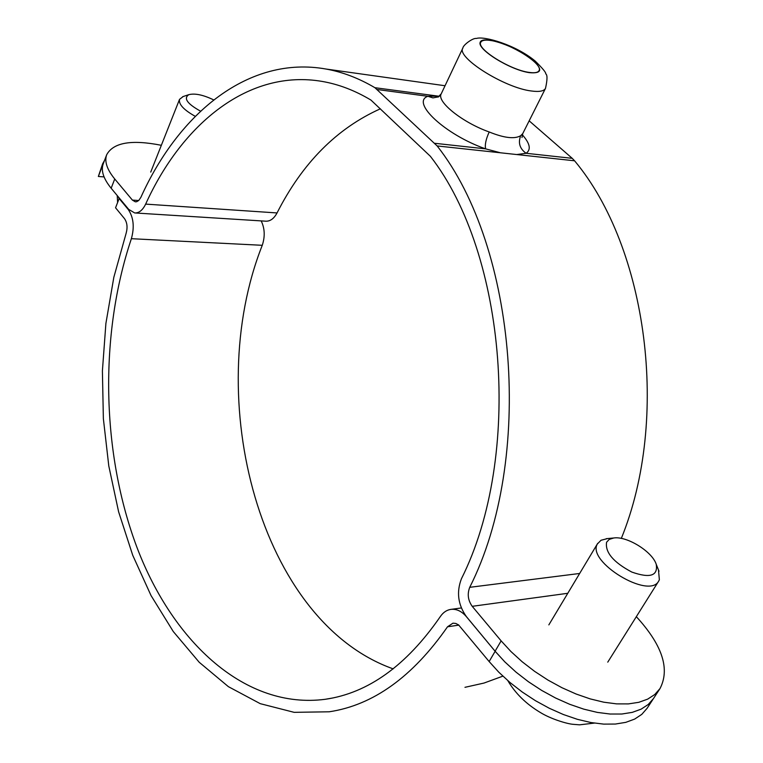 <?xml version="1.0" encoding="UTF-8"?>
<svg xmlns="http://www.w3.org/2000/svg" width="763" height="763" viewBox="0 0 763 763"><rect width="100%" height="100%" fill="white"/><g stroke="black" fill="none" stroke-linecap="round" stroke-linejoin="round"><path stroke-width="1.14" d="M636.323 616.695L638.669 619.26C662.78 646.49 669.885 669.599 659.985 688.598L654.74 694.54L647.634 699.156L638.793 702.313L628.378 703.906L616.628 703.877L603.791 702.198L590.171 698.889L576.103 694.015L561.921 687.701L547.987 680.091L534.634 671.373L522.178 661.769L510.933 651.526L501.138 640.882L472.221 606.318C467.977 600.376 467.147 594.043 469.731 587.319C534.367 459.479 517.295 247.651 437.151 145.943L374.91 87.697C358.782 78.198 342.473 71.98 325.973 69.032C249.358 55.289 179.181 112.361 140.85 197.388L138.761 200.459L136.653 201.718L135.337 201.833L132.39 200.087L114.736 178.981C106.963 169.481 104.283 161.394 106.696 154.727L103.234 163.845C100.792 170.578 103.434 178.704 111.16 188.242L128.728 209.415L134.679 212.944C139.019 213.144 142.681 210.207 145.647 204.112C182.491 122.929 249.406 68.832 322.196 81.431C338.648 84.264 354.9 90.473 370.952 100.067L430.389 156.31C506.718 254.241 522.865 456.15 461.434 578.755C456.322 592.136 457.972 604.744 466.384 616.599L495.092 651.22L504.82 661.864L515.998 672.117L528.387 681.712L541.682 690.41L555.559 698.002L569.694 704.297L583.714 709.123L597.305 712.394L610.114 714.034L621.855 714.015L632.269 712.375L641.12 709.161L648.245 704.487L653.519 698.498L648.245 704.487L641.12 709.161L632.269 712.365L621.874 714.015L610.142 714.034L597.334 712.404L583.762 709.142L569.742 704.316L555.617 698.04L541.74 690.458L528.444 681.76L516.065 672.174L504.877 661.941L495.139 651.297L466.393 616.676C461.796 611.335 456.76 608.884 451.305 609.332C446.88 609.875 443.198 612.317 440.27 616.657C406.469 665.574 368.128 693.119 325.257 699.29C245.638 709.724 173.535 642.751 137.35 548.435C101.298 453.375 99.123 334.823 131.379 238.695C134.612 227.04 133.554 217.283 128.194 209.424L119.152 198.542L115.556 207.784L124.541 218.695C127.202 222.624 127.726 227.488 126.124 233.287L113.83 277.303L105.895 323.464L102.404 370.885L103.367 418.668L108.785 465.926L118.608 511.782L132.743 555.311L151.045 595.569L173.296 631.564L199.219 662.274L228.385 686.662L260.25 703.667L294.136 712.337L329.177 711.793C373.174 705.203 412.63 676.867 447.519 626.785L452.964 623.171L455.816 623.457L458.592 624.926L489.14 661.55L498.802 672.203L509.922 682.446L522.245 692.022L535.473 700.711L549.303 708.264L563.371 714.521L577.353 719.309L590.896 722.532L603.676 724.116L615.398 724.049L625.794 722.351L634.654 719.089L641.788 714.368L647.091 708.322L653.176 699.003M106.696 154.727C113.334 142.528 131.541 139.391 161.346 145.304M491.315 40.582C510.313 43.281 543.542 64.102 539.031 70.663C537.953 72.619 534.634 73.2 529.083 72.39C510.17 70.024 476.074 48.632 480.795 42.261C481.93 40.191 485.44 39.628 491.315 40.582M438.668 96.806L432.955 97.893L427.881 96.291C410.446 102.232 445.354 134.879 485.63 148.861C484.734 144.827 485.926 139.19 489.207 131.97C462.416 122.519 436.331 101.536 441.205 93.868L462.864 48.04C455.988 57.273 504.572 87.936 531.468 90.997C539.279 92.046 543.962 91.169 545.507 88.346C547.424 79.676 547.491 74.831 545.707 73.82C546.203 72.695 542.684 68.432 535.159 61.03C515.511 44.712 483.971 35.832 476.417 38.465C473.012 37.702 463.112 44.96 462.864 48.04M374.91 87.697L439.364 96.291M437.523 96.119L427.881 96.291L377.351 89.538M521.987 137.55L522.731 133.63L520.69 135.7C517.943 142.872 519.756 148.737 526.117 153.287C531.306 149.596 530.018 143.425 522.274 134.746M621.32 538.42C670.2 418.534 647.434 247.927 574.587 160.802L437.151 145.943M516.761 154.546L526.117 153.287L572.231 158.332L529.16 120.831M520.69 135.7C514.596 139.257 504.095 138.017 489.207 131.97M434.815 143.301L485.63 148.861L500.166 152.705M574.587 160.802L572.231 158.332M380.403 108.794C336.826 128.318 302.367 163.034 277.045 212.944C273.965 218.657 270.188 221.404 265.696 221.184L135.146 212.972M119.743 198.58L119.152 198.542M104.064 176.911L98.351 176.472L101.813 167.364L102.404 167.421M101.813 167.364L102.633 163.807L98.351 176.472M102.633 163.807L104.55 160.383M261.184 220.898C264.809 228.395 265.162 236.53 262.262 245.304C201.499 398.753 259.954 621.53 393.203 668.874M502.865 676.152L484.009 683.057L464.972 687.32M606.575 542.245L609.217 539.412L613.652 538.001C626.681 535.798 652.174 551.449 656.209 564.229C658.173 575.865 650.028 578.468 631.774 572.05C613.423 562.283 605.021 552.345 606.575 542.245M607.596 538.564L601.034 540.252L597.381 543.962C586.404 561.616 649.218 599.832 658.707 581.063L659.366 579.766L658.479 569.961M200.574 111.179C187.25 103.797 183.33 98.293 188.814 94.66C194.966 93.124 203.263 94.879 213.697 99.905M183.187 96.529L179.534 99.352C178.513 104.245 183.759 109.91 195.261 116.338M501.138 640.882L495.092 651.22M132.39 200.087L138.685 200.526M111.16 188.242L114.736 178.981M529.408 72.666C510.113 69.967 476.789 49.261 480.204 42.251C482.454 34.764 516.742 46.476 532.584 59.953C543.018 69.509 541.959 73.744 529.408 72.666M277.045 212.944L145.647 204.112M472.221 606.318L567.777 593.29M469.731 587.319L579.661 573.471M495.139 651.297L489.14 661.55M128.194 209.424L128.766 209.463M131.379 238.695L262.262 245.304M458.849 625.126L447.519 626.785M119.085 198.714L118.475 197.054M659.985 688.598L653.519 698.498M438.067 97.073L441.205 93.868M445.039 85.742L325.973 69.032M522.731 133.63L545.507 88.346M325.257 699.29L331.962 698.126M461.31 607.958L451.305 609.332M613.652 538.001L606.232 538.688M656.209 564.229L658.984 571.239M607.768 662.141L658.707 581.063M548.845 624.887L597.706 543.351M507.834 680.644C515.244 693.29 526.003 703.867 540.128 712.365C550.848 719.051 566.966 723.801 572.899 724.297L579.546 724.831L594.348 723.105M188.814 94.66L182.662 96.701M150.731 172.104L179.534 99.352M117.235 195.557L117.607 202.519"/></g></svg>

